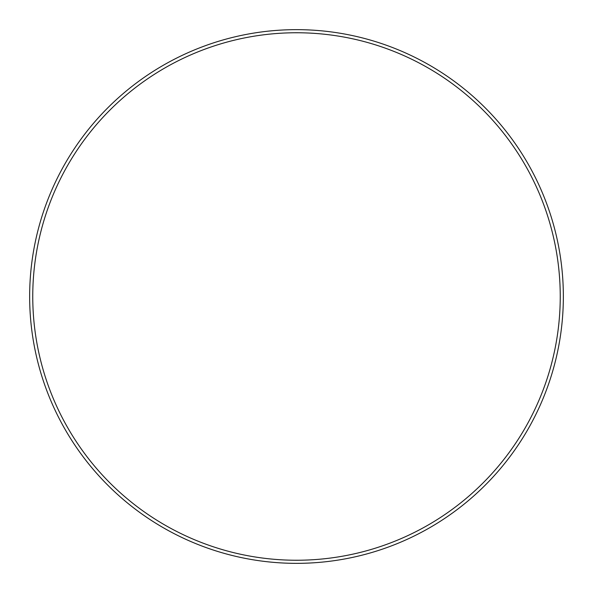 <?xml version="1.0" encoding="UTF-8"?>
<svg xmlns="http://www.w3.org/2000/svg" width="593" height="593" viewBox="0 0 593 593"><rect width="100%" height="100%" fill="white"/><g stroke="black" fill="none" stroke-linecap="round" stroke-linejoin="round"><path stroke-width="0.89" d="M560.244 296.5A263.744 263.744 0 0 0 296.5 32.756A263.744 263.744 0 0 0 32.756 296.5A263.744 263.744 0 0 0 296.5 560.244A263.744 263.744 0 0 0 560.244 296.5M29.65 296.5A266.85 266.85 0 0 1 296.5 29.65A266.85 266.85 0 0 1 563.35 296.5A266.85 266.85 0 0 1 296.5 563.35A266.85 266.85 0 0 1 29.65 296.5"/></g></svg>
